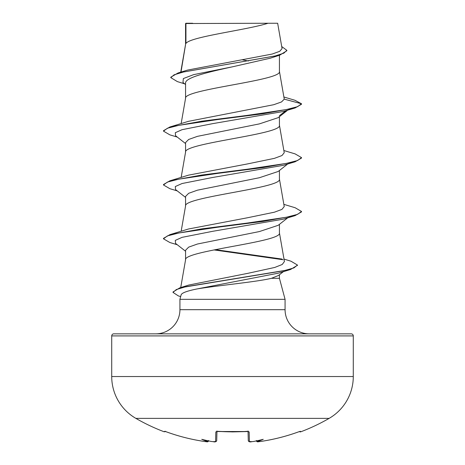 <?xml version="1.0" encoding="UTF-8"?>
<svg xmlns="http://www.w3.org/2000/svg" width="465" height="465" viewBox="0 0 465 465"><rect width="100%" height="100%" fill="white"/><g stroke="black" fill="none" stroke-linecap="round" stroke-linejoin="round"><path stroke-width="0.7" d="M257.999 441.738L259.976 441.558A192.888 192.824 0 0 0 298.449 431.904L300.46 431.34L300.704 431.834A1.035 1.035 0 0 1 299.547 431.537M164.54 431.34L166.551 431.904L164.965 431.392A1.035 1.035 -154 0 1 164.54 431.34L164.296 431.834A193.254 193.254 0 0 1 135.873 418.378L329.127 418.378A48.314 48.314 0 0 0 353.284 376.54L353.284 335.91L111.716 335.91L111.716 376.54L353.284 376.54M135.873 418.378A48.314 48.314 0 0 1 111.716 376.54M300.704 431.834A193.254 193.254 0 0 0 329.127 418.378M259.272 441.651L258.947 441.686M205.652 441.64L207.442 441.663L208.628 440.512M113.785 333.841L351.215 333.841L113.785 333.841A2.069 2.069 0 0 0 111.716 335.91M351.215 333.841A2.069 2.069 0 0 1 353.284 335.91M309.225 333.841A24.157 24.157 0 0 1 285.068 309.684L179.932 309.684A24.157 24.157 0 0 1 155.775 333.841M278.512 275.466L271.467 278.308C256.471 281.964 217.887 285.469 197.148 288.922C187.186 290.921 181.856 292.886 181.141 294.822L179.932 299.332L285.068 299.332L285.068 309.684M271.467 278.308L279.436 278.308L285.068 299.332M179.932 299.332L179.932 309.684M185.936 23.529L268.02 23.25C247.13 29.993 189.848 36.741 185.936 43.483L185.936 23.529L185.564 23.529L185.564 44.425M180.99 72.092L185.564 44.559M184.733 83.874L177.357 81.596L170.8 77.638L174.079 74.824L183.454 72.011L279.802 55.132L270.363 58.177L232.5 66.809C207.239 72.273 185.076 77.655 185.564 83.096L185.564 98.26M279.436 55.248L279.436 71.476C282.336 80.451 182.664 89.425 185.564 98.394M287.719 110.153L278.14 117.68L259.406 123.882L197.439 136.35L188.656 139.471L185.564 142.581L185.564 152.096M279.436 116.657L279.436 125.312C282.336 134.286 182.664 143.261 185.564 152.229M278.117 171.504L259.383 177.729L197.422 190.191L188.674 193.306L185.564 196.416L185.564 205.931M279.436 170.492L279.436 179.147C282.336 188.122 182.664 197.096 185.564 206.065M278.134 225.333L259.342 231.57L197.433 244.02L188.685 247.13L185.564 250.246L185.564 259.766M279.436 224.328L279.436 232.982C282.336 241.957 182.664 250.931 185.564 259.9M242.585 59.875L248.438 60.991M279.436 274.751L279.436 278.308M187.558 70.093L272.17 54.05L279.732 51.319L282.069 48.581L277.657 23.25L268.02 23.25M185.564 84.537L182.972 82.479L183.35 78.562L193.626 74.644L232.5 66.809M279.802 55.132L286.847 50.761L286.847 50.313L281.714 46.541M185.564 24.325L185.849 23.25L192.661 23.25M185.564 143.575L175.572 135.734L175.293 132.705L182.088 129.677L212.772 123.62L283.266 111.507L295.13 107.944L301.518 104.23L301.518 103.776L294.903 100.26L283.906 97.005M170.8 77.638L170.8 77.184L178.066 72.964L275.141 55.974L283.865 53.144L286.847 50.313M188.511 121.319L169.87 126.98L201.845 121.179L247.345 115.378L286.3 109.577L297.606 106.677L301.518 103.776L284.26 99.155L279.407 71.203M284.005 259.086L291.02 261.225L297.461 265.056L293.927 267.904L283.784 270.746L179.821 287.835L188.685 285.068L247.892 273.321L274.786 267.439L282.214 264.486L284.429 261.545L279.407 232.715M283.848 204.35L295.124 207.733L301.518 211.447L297.612 214.348L286.312 217.248L247.374 223.049L201.874 228.85L169.882 234.651L188.465 229.001L247.351 217.789L274.437 212.185L281.97 209.378L284.214 206.576M283.848 150.515L295.13 153.898L301.518 157.612L297.612 160.512L286.306 163.413L247.363 169.214L201.857 175.014L169.87 180.815L188.499 175.154L247.334 163.953L274.426 158.35L281.97 155.543L284.214 152.741M188.511 121.324L273.751 104.706L281.517 101.94L284.26 99.155M301.518 157.612L301.518 158.059L295.13 161.779L283.261 165.342L212.767 177.456L182.082 183.518L175.293 186.546L175.572 189.575L185.564 197.41M301.518 211.447L301.518 211.895L295.124 215.615L283.261 219.178L212.761 231.291L182.082 237.348L175.293 240.382L175.572 243.41L185.564 251.245M297.443 265.277L290.544 269.508L278.523 273.135L197.148 288.922M295.13 107.944L263.155 113.745L217.661 119.546L178.711 125.347L167.4 128.241L163.482 131.142L169.87 134.862L177.281 137.07M295.13 161.779L263.155 167.58L217.661 173.381L178.711 179.176L167.406 182.077L163.482 184.977L169.876 188.697L177.281 190.906M295.124 215.615L263.144 221.416L217.655 227.216L178.711 233.017L167.4 235.912L163.482 238.812L169.882 242.532L177.275 244.741M213.981 249.92L283.08 259.732M290.544 269.508L185.994 286.678L176.334 289.538L173.021 292.398L178.368 295.914L180.67 296.589M279.436 115.663L285.888 110.705M169.87 126.98L163.482 130.694L163.482 131.142M169.87 180.815L163.482 184.529L163.482 184.977M169.882 234.651L163.482 238.365L163.482 238.812M215.359 249.647L282.092 259.081M179.821 287.835L173.021 291.95L173.021 292.398M211.656 441.506L211.302 441.465A141.668 74.493 -146.2 0 1 201.752 439.315A141.668 67.076 143.3 0 0 207.46 441.465M211.302 441.465A193.074 192.341 0 0 0 213.162 441.663L215.591 441.558L215.841 431.904L217.916 431.34A192.417 172.945 0 0 0 247.084 431.34L249.159 431.904L249.409 441.558L251.832 441.663A193.074 192.341 0 0 0 253.698 441.465L253.698 441.465A141.668 74.493 146.2 0 0 263.248 439.315A141.668 67.076 -143.3 0 1 257.54 441.465L257.558 441.663A1.035 1.029 175 0 1 256.424 440.913M249.409 441.558A1.035 1.023 -1.5 0 1 248.287 440.564L248.048 431.45M216.952 431.45L216.713 440.564A1.035 1.023 -178.5 0 1 215.591 441.558M248.136 431.363A1.035 0.971 -1.5 0 0 249.159 431.904M256.372 440.512L257.54 441.465M248.037 430.962L248.31 431.526L232.5 431.904L217.916 431.34M216.864 431.363A1.035 0.971 -178.5 0 1 215.841 431.904M300.46 431.34A1.035 1.035 154 0 1 300.047 431.404L298.449 431.909L300.111 431.392M208.576 440.913A1.035 1.029 -175 0 1 207.442 441.663M208.611 440.733C207.716 442.878 206.024 441.227 205.019 441.564L205.024 441.558A192.888 192.824 -0 0 1 166.551 431.904L166.551 431.904C179.042 436.449 191.865 439.663 205.019 441.564C191.865 439.663 179.042 436.449 166.551 431.909M253.506 441.494L251.728 441.68M178.066 72.964L187.552 70.087M180.722 287.562L185.593 259.633M181.152 231.268L185.593 205.797M284.237 206.576L279.407 178.88M181.152 177.432L185.593 151.962M284.237 152.741L279.407 125.039M181.152 123.597L185.593 98.121M180.734 72.168L185.593 44.285M287.719 163.988L278.128 171.521M287.725 217.823L278.14 225.345M283.412 271.641L278.518 275.472M297.461 265.056L297.461 265.503M248.287 440.564C248.787 441.831 249.967 442.203 251.838 441.669M248.31 431.526L216.69 431.526L216.963 430.962M256.389 440.733C257.302 442.878 258.935 441.233 259.981 441.564C273.135 439.663 285.958 436.449 298.449 431.909C285.958 436.449 273.135 439.663 259.981 441.564L259.935 441.57M216.713 440.576L216.713 440.564C216.225 441.831 215.039 442.203 213.162 441.669L211.494 441.494M256.447 441.006L257.017 441.611L258.162 441.744M164.296 431.834L165.592 431.322M249.961 441.744L248.856 441.5L248.293 440.657M206.768 441.738L205.123 441.576M214.958 441.744L213.162 441.669"/></g></svg>

